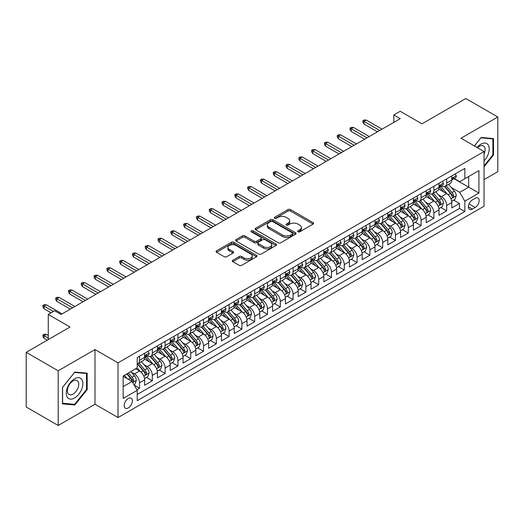<?xml version="1.0" encoding="UTF-8"?>
<svg xmlns="http://www.w3.org/2000/svg" width="524" height="524" viewBox="0 0 524 524"><rect width="100%" height="100%" fill="white"/><g stroke="black" fill="none" stroke-linecap="round" stroke-linejoin="round"><path stroke-width="0.79" d="M297.999 231.798A1.244 0.721 0 0 0 299.754 231.798L313.103 224.095A1.775 1.028 0 0 0 313.627 223.368A1.775 1.028 0 0 0 313.103 222.648L290.493 209.587A1.775 1.028 0 0 0 287.977 209.587L274.635 217.296A1.244 0.721 0 0 0 274.268 217.801A1.244 0.721 0 0 0 274.635 218.312A1.244 0.721 0 0 0 276.39 218.312L278.12 217.316A5.685 3.282 0 0 1 286.156 217.316L288.043 218.403A5.685 3.282 0 0 1 289.707 220.722A5.685 3.282 0 0 1 288.043 223.041L286.314 224.043A1.244 0.721 0 0 0 285.953 224.547A1.244 0.721 0 0 0 286.314 225.058A1.244 0.721 0 0 0 288.076 225.058L289.798 224.056A5.685 3.282 0 0 1 297.842 224.056L299.728 225.15A5.685 3.282 0 0 1 301.392 227.468A5.685 3.282 0 0 1 299.728 229.787L297.999 230.783A1.244 0.721 0 0 0 297.632 231.294A1.244 0.721 0 0 0 297.999 231.798L297.999 230.783M128.262 407.927A5.79 3.347 120 0 0 132.048 402.825A5.79 3.347 120 0 0 131.157 398.181A5.79 3.347 120 0 0 128.262 398.469A5.79 3.347 120 0 0 124.476 403.572A5.79 3.347 120 0 0 125.367 408.216A5.79 3.347 120 0 0 128.262 407.927M232.833 260.212A1.775 1.028 0 0 0 232.315 260.939A1.775 1.028 0 0 0 232.833 261.666L239.18 265.327A1.775 1.028 0 0 0 241.688 265.327L256.511 256.767A1.775 1.028 0 0 0 257.035 256.039A1.775 1.028 0 0 0 256.511 255.319L233.901 242.265A1.775 1.028 0 0 0 231.385 242.265L216.563 250.819A1.775 1.028 0 0 0 216.045 251.546A1.775 1.028 0 0 0 216.563 252.273L224.226 256.695A1.775 1.028 0 0 0 226.741 256.695L233.082 253.033A1.775 1.028 0 0 0 233.606 252.306A1.775 1.028 0 0 0 233.082 251.586L229.283 249.391A4.755 2.744 0 0 1 227.894 247.446A4.755 2.744 0 0 1 230.829 244.911A4.755 2.744 0 0 1 236.003 245.507L250.891 254.101A4.755 2.744 0 0 1 252.28 256.039A4.755 2.744 0 0 1 249.352 258.574A4.755 2.744 0 0 1 244.171 257.985L241.688 256.55A1.775 1.028 0 0 0 239.18 256.55L232.833 260.212L232.833 261.666M484.045 179.614L497.8 171.676L497.8 116.996L465.803 98.525L421.971 123.828L400.218 111.271L393.819 114.966L400.218 118.66L61.072 314.459L54.673 310.765L48.274 314.459L48.274 339.585M58.197 370.802L58.197 425.475L94.988 404.233L94.988 349.554L58.197 370.802L26.2 352.325L70.033 327.022L48.274 314.459M94.988 349.554L118.024 362.857L484.045 151.541L484.045 206.214L118.024 417.536L118.024 362.857M497.8 116.996L461.009 138.238L484.045 151.541M278.244 242.769A1.775 1.028 0 0 0 280.759 242.769L295.582 234.215A1.775 1.028 0 0 0 296.099 233.488A1.775 1.028 0 0 0 295.582 232.761L272.971 219.707A1.775 1.028 0 0 0 270.456 219.707L255.633 228.268A1.775 1.028 0 0 0 255.109 228.988A1.775 1.028 0 0 0 255.633 229.715L278.244 242.769M251.795 232.073A1.244 0.721 0 0 1 253.059 232.243L253.059 230.77L276.043 244.04A1.775 1.028 0 0 1 276.567 244.767A1.775 1.028 0 0 1 276.043 245.487L261.221 254.048A1.775 1.028 0 0 1 258.712 254.048L236.101 240.994L236.101 239.54A1.775 1.028 0 0 0 235.577 240.267A1.775 1.028 0 0 0 236.101 240.994M236.101 239.54L242.442 235.879A1.775 1.028 0 0 1 244.957 235.879L254.127 241.178A1.775 1.028 0 0 0 256.636 241.178L260.847 238.748A1.775 1.028 0 0 0 261.365 238.02A1.775 1.028 0 0 0 260.847 237.293L251.297 231.785A1.244 0.721 0 0 1 250.937 231.274A1.244 0.721 0 0 1 251.703 230.612A1.244 0.721 0 0 1 253.059 230.77M58.197 425.475L26.2 407.004L26.2 352.325M136.869 389.732L139.522 388.199L134.216 385.133M131.19 372.086L134.406 373.94A7.238 4.179 60 0 1 139.522 382.808L144.644 379.848L144.644 385.245L152.32 380.81L146.497 377.45M143.989 364.697L147.205 366.551A7.238 4.179 60 0 1 152.32 375.42L157.442 372.459L157.442 377.856L165.119 373.422L159.296 370.062M156.787 357.309L160.003 359.163A7.238 4.179 60 0 1 165.119 368.031L170.241 365.071L170.241 370.468L177.918 366.034L172.095 362.674M169.586 349.921L172.802 351.774A7.238 4.179 60 0 1 177.918 360.643L183.04 357.682L183.04 363.08L190.716 358.645L184.893 355.285M182.385 342.532L185.594 344.386A7.238 4.179 60 0 1 190.716 353.255L195.838 350.294L195.838 355.691L203.515 351.257L197.692 347.897M195.183 335.144L198.393 336.998A7.238 4.179 60 0 1 203.515 345.86L208.631 342.906L208.631 348.303L216.314 343.868L210.491 340.508M207.982 327.749L211.192 329.609A7.238 4.179 60 0 1 216.314 338.471L221.429 335.517L221.429 340.914L229.112 336.48L223.29 333.12M220.774 320.361L223.99 322.221A7.238 4.179 60 0 1 229.112 331.083L234.228 328.129L234.228 333.526L241.905 329.092L236.082 325.732M233.573 312.972L236.789 314.832A7.238 4.179 60 0 1 241.905 323.694L247.027 320.74L247.027 326.138L254.703 321.703L248.88 318.337M246.372 305.584L249.588 307.444A7.238 4.179 60 0 1 254.703 316.306L259.825 313.352L259.825 318.743L267.502 314.315L261.679 310.948M259.17 298.195L262.386 300.049A7.238 4.179 60 0 1 267.502 308.918L272.624 305.964L272.624 311.354L280.301 306.926L274.478 303.56M271.969 290.807L275.179 292.661A7.238 4.179 60 0 1 280.301 301.529L285.423 298.575L285.423 303.966L293.099 299.538L287.276 296.171M284.768 283.418L287.977 285.272A7.238 4.179 60 0 1 293.099 294.141L298.215 291.187L298.215 296.577L305.898 292.15L300.075 288.783M297.567 276.03L300.776 277.884A7.238 4.179 60 0 1 305.898 286.752L311.014 283.798L311.014 289.189L318.697 284.755L312.874 281.395M310.365 268.642L313.575 270.495A7.238 4.179 60 0 1 318.697 279.364L323.812 276.41L323.812 281.801L331.489 277.366L325.666 274.006M323.157 261.253L326.373 263.107A7.238 4.179 60 0 1 331.489 271.976L336.611 269.022L336.611 274.412L344.288 269.978L338.465 266.618M335.956 253.865L339.172 255.719A7.238 4.179 60 0 1 344.288 264.587L349.41 261.633L349.41 267.024L357.086 262.589L351.263 259.229M348.755 246.477L351.971 248.33A7.238 4.179 60 0 1 357.086 257.199L362.208 254.245L362.208 259.635L369.885 255.201L364.062 251.841M361.553 239.088L364.769 240.942A7.238 4.179 60 0 1 369.885 249.81L375.007 246.856L375.007 252.247L382.684 247.813L376.861 244.453M374.352 231.7L377.562 233.553A7.238 4.179 60 0 1 382.684 242.422L387.806 239.461L387.806 244.859L395.482 240.424L389.659 237.064M387.151 224.311L390.36 226.165A7.238 4.179 60 0 1 395.482 235.034L400.598 232.073L400.598 237.47L408.281 233.036L402.458 229.676M399.95 216.923L403.159 218.777A7.238 4.179 60 0 1 408.281 227.645L413.397 224.685L413.397 230.082L421.08 225.648L415.257 222.287M412.742 209.534L415.958 211.388A7.238 4.179 60 0 1 421.08 220.257L426.195 217.296L426.195 222.693L433.872 218.259L428.049 214.899M425.54 202.146L428.756 204A7.238 4.179 60 0 1 433.872 212.862L438.994 209.908L438.994 215.305L446.671 210.871L446.671 205.474A7.238 4.179 -120 0 0 441.555 196.611L438.339 194.758M440.848 207.511L446.671 210.871M144.644 379.848A7.238 4.179 -120 0 0 139.522 370.985L135.683 368.765M157.442 372.459A7.238 4.179 -120 0 0 152.32 363.597L144.408 359.025M170.241 365.071A7.238 4.179 -120 0 0 165.119 356.209L157.207 351.637M183.04 357.682A7.238 4.179 -120 0 0 177.918 348.82L170.005 344.248M195.838 350.294A7.238 4.179 -120 0 0 190.716 341.432L182.804 336.86M208.631 342.906A7.238 4.179 -120 0 0 203.515 334.043L195.596 329.472M221.429 335.517A7.238 4.179 -120 0 0 216.314 326.649L208.395 322.083M234.228 328.129A7.238 4.179 -120 0 0 229.112 319.26L221.194 314.695M247.027 320.74A7.238 4.179 -120 0 0 241.905 311.872L233.992 307.306M259.825 313.352A7.238 4.179 -120 0 0 254.703 304.483L246.791 299.918M272.624 305.964A7.238 4.179 -120 0 0 267.502 297.095L259.59 292.53M285.423 298.575A7.238 4.179 -120 0 0 280.301 289.707L272.388 285.141M298.215 291.187A7.238 4.179 -120 0 0 293.099 282.318L285.187 277.753M311.014 283.798A7.238 4.179 -120 0 0 305.898 274.93L297.979 270.358M323.812 276.41A7.238 4.179 -120 0 0 318.697 267.541L310.778 262.969M336.611 269.022A7.238 4.179 -120 0 0 331.489 260.153L323.577 255.581M349.41 261.633A7.238 4.179 -120 0 0 344.288 252.764L336.375 248.193M362.208 254.245A7.238 4.179 -120 0 0 357.086 245.376L349.174 240.804M375.007 246.856A7.238 4.179 -120 0 0 369.885 237.988L361.973 233.416M387.806 239.461A7.238 4.179 -120 0 0 382.684 230.599L374.771 226.027M400.598 232.073A7.238 4.179 -120 0 0 395.482 223.211L387.57 218.639M413.397 224.685A7.238 4.179 -120 0 0 408.281 215.823L400.362 211.251M426.195 217.296A7.238 4.179 -120 0 0 421.08 208.434L413.161 203.862M438.994 209.908A7.238 4.179 -120 0 0 433.872 201.046L425.96 196.474M475.209 198.308L472.399 199.932A5.613 3.242 120 0 0 468.731 204.877A5.613 3.242 120 0 0 469.589 209.377A5.613 3.242 120 0 0 472.399 209.096L475.209 207.471A5.613 3.242 120 0 0 478.877 202.526A5.613 3.242 120 0 0 478.019 198.033A5.613 3.242 120 0 0 475.209 198.308M123.147 386.647L132.1 381.479L137.222 390.341L137.222 400.69L464.847 211.532L464.847 201.19L459.725 192.321L451.138 187.363M137.222 390.341L123.147 398.469L123.147 376.009L137.222 367.881L137.222 357.538L464.847 168.381L464.847 178.73L478.923 170.601L478.923 193.061L464.847 201.19M147.139 355.875L147.205 355.914A7.238 4.179 60 0 0 150.82 356.268L155.942 353.314A7.238 4.179 -120 0 0 157.442 349.999L157.442 345.86M159.931 348.486L160.003 348.526A7.238 4.179 60 0 0 163.619 348.879L168.741 345.925A7.238 4.179 -120 0 0 170.241 342.611L170.241 338.471M172.73 341.098L172.802 341.131A7.238 4.179 60 0 0 176.418 341.491L181.54 338.537A7.238 4.179 -120 0 0 183.04 335.222L183.04 331.083M185.529 333.703L185.594 333.742A7.238 4.179 60 0 0 189.216 334.102L194.339 331.148A7.238 4.179 -120 0 0 195.838 327.834L195.838 323.694M198.327 326.314L198.393 326.354A7.238 4.179 60 0 0 202.015 326.714L207.131 323.76A7.238 4.179 -120 0 0 208.631 320.446L208.631 316.306M211.126 318.926L211.192 318.965A7.238 4.179 60 0 0 214.814 319.326L219.929 316.372A7.238 4.179 -120 0 0 221.429 313.057L221.429 308.918M223.925 311.538L223.99 311.577A7.238 4.179 60 0 0 227.613 311.937L232.728 308.983A7.238 4.179 -120 0 0 234.228 305.669L234.228 301.529M236.724 304.149L236.789 304.189A7.238 4.179 60 0 0 240.411 304.549L245.527 301.595A7.238 4.179 -120 0 0 247.027 298.28L247.027 294.141M249.522 296.761L249.588 296.8A7.238 4.179 60 0 0 253.203 297.16L258.325 294.206A7.238 4.179 -120 0 0 259.825 290.892L259.825 286.752M262.314 289.372L262.386 289.412A7.238 4.179 60 0 0 266.002 289.772L271.124 286.818A7.238 4.179 -120 0 0 272.624 283.504L272.624 279.364M275.113 281.984L275.179 282.023A7.238 4.179 60 0 0 278.801 282.384L283.923 279.43A7.238 4.179 -120 0 0 285.423 276.115L285.423 271.976M287.912 274.596L287.977 274.635A7.238 4.179 60 0 0 291.599 274.995L296.722 272.035A7.238 4.179 -120 0 0 298.215 268.727L298.215 264.587M300.711 267.207L300.776 267.247A7.238 4.179 60 0 0 304.398 267.607L309.514 264.646A7.238 4.179 -120 0 0 311.014 261.332L311.014 257.199M313.509 259.819L313.575 259.858A7.238 4.179 60 0 0 317.197 260.218L322.312 257.258A7.238 4.179 -120 0 0 323.812 253.944L323.812 249.81M326.308 252.43L326.373 252.47A7.238 4.179 60 0 0 329.996 252.83L335.111 249.869A7.238 4.179 -120 0 0 336.611 246.555L336.611 242.422M339.107 245.042L339.172 245.081A7.238 4.179 60 0 0 342.788 245.435L347.91 242.481A7.238 4.179 -120 0 0 349.41 239.167L349.41 235.034M351.899 237.654L351.971 237.693A7.238 4.179 60 0 0 355.586 238.047L360.709 235.093A7.238 4.179 -120 0 0 362.208 231.778L362.208 227.639M364.697 230.265L364.769 230.305A7.238 4.179 60 0 0 368.385 230.658L373.507 227.704A7.238 4.179 -120 0 0 375.007 224.39L375.007 220.25M377.496 222.877L377.562 222.916A7.238 4.179 60 0 0 381.184 223.27L386.306 220.316A7.238 4.179 -120 0 0 387.806 217.002L387.806 212.862M390.295 215.488L390.36 215.528A7.238 4.179 60 0 0 393.983 215.881L399.098 212.927A7.238 4.179 -120 0 0 400.598 209.613L400.598 205.474M403.094 208.1L403.159 208.133A7.238 4.179 60 0 0 406.781 208.493L411.897 205.539A7.238 4.179 -120 0 0 413.397 202.225L413.397 198.085M415.892 200.712L415.958 200.744A7.238 4.179 60 0 0 419.58 201.105L424.695 198.151A7.238 4.179 -120 0 0 426.195 194.836L426.195 190.697M428.691 193.317L428.756 193.356A7.238 4.179 60 0 0 432.379 193.716L437.494 190.762A7.238 4.179 -120 0 0 438.994 187.448L438.994 183.308M137.222 394.48L459.469 208.434L459.469 203.482L451.793 207.917L451.793 202.519A7.238 4.179 -120 0 0 446.671 193.657L438.758 189.085M441.49 185.928L441.555 185.968A7.238 4.179 -120 0 0 445.171 186.328A7.238 4.179 -120 0 0 446.671 183.014L446.671 178.874M445.171 186.328L450.293 183.374A7.238 4.179 -120 0 0 451.793 180.059L451.793 175.92M139.522 356.209L139.522 360.342A7.238 4.179 60 0 1 138.028 363.656A7.238 4.179 60 0 1 137.222 363.951M138.028 363.656L143.144 360.702A7.238 4.179 -120 0 0 144.644 357.388L144.644 353.248M152.32 348.82L152.32 352.953A7.238 4.179 60 0 1 150.82 356.268M165.119 341.432L165.119 345.565A7.238 4.179 60 0 1 163.619 348.879M177.918 334.037L177.918 338.176A7.238 4.179 60 0 1 176.418 341.491M190.716 326.649L190.716 330.788A7.238 4.179 60 0 1 189.216 334.102M203.515 319.26L203.515 323.4A7.238 4.179 60 0 1 202.015 326.714M216.314 311.872L216.314 316.011A7.238 4.179 60 0 1 214.814 319.326M229.112 304.483L229.112 308.623A7.238 4.179 60 0 1 227.613 311.937M241.905 297.095L241.905 301.235A7.238 4.179 60 0 1 240.411 304.549M254.703 289.707L254.703 293.846A7.238 4.179 60 0 1 253.203 297.16M267.502 282.318L267.502 286.458A7.238 4.179 60 0 1 266.002 289.772M280.301 274.93L280.301 279.069A7.238 4.179 60 0 1 278.801 282.384M293.099 267.541L293.099 271.681A7.238 4.179 60 0 1 291.599 274.995M305.898 260.153L305.898 264.293A7.238 4.179 60 0 1 304.398 267.607M318.697 252.764L318.697 256.904A7.238 4.179 60 0 1 317.197 260.218M331.489 245.376L331.489 249.516A7.238 4.179 60 0 1 329.996 252.83M344.288 237.988L344.288 242.127A7.238 4.179 60 0 1 342.788 245.435M357.086 230.599L357.086 234.732A7.238 4.179 60 0 1 355.586 238.047M369.885 223.211L369.885 227.344A7.238 4.179 60 0 1 368.385 230.658M382.684 215.823L382.684 219.956A7.238 4.179 60 0 1 381.184 223.27M395.482 208.434L395.482 212.567A7.238 4.179 60 0 1 393.983 215.881M408.281 201.046L408.281 205.179A7.238 4.179 60 0 1 406.781 208.493M421.08 193.651L421.08 197.79A7.238 4.179 60 0 1 419.58 201.105M433.872 186.262L433.872 190.402A7.238 4.179 60 0 1 432.379 193.716M433.872 212.862L433.872 218.259M421.08 220.257L421.08 225.648M408.281 227.645L408.281 233.036M395.482 235.034L395.482 240.424M382.684 242.422L382.684 247.813M369.885 249.81L369.885 255.201M357.086 257.199L357.086 262.589M344.288 264.587L344.288 269.978M331.489 271.976L331.489 277.366M318.697 279.364L318.697 284.755M305.898 286.752L305.898 292.15M293.099 294.141L293.099 299.538M280.301 301.529L280.301 306.926M267.502 308.918L267.502 314.315M254.703 316.306L254.703 321.703M241.905 323.694L241.905 329.092M229.112 331.083L229.112 336.48M216.314 338.471L216.314 343.868M203.515 345.86L203.515 351.257M190.716 353.255L190.716 358.645M177.918 360.643L177.918 366.034M165.119 368.031L165.119 373.422M152.32 375.42L152.32 380.81M139.522 382.808L139.522 388.199M132.1 381.479L123.147 376.304M459.725 192.321L468.685 187.153L468.685 176.509L478.923 170.601M454.026 178.691L478.923 193.061M454.282 178.54L459.725 181.684L464.847 178.73M94.988 404.233L118.024 417.536M393.819 114.966L393.819 122.354M453.646 200.122L459.469 203.482M459.469 208.434L464.847 211.532M484.045 166.822L493.51 155.045L493.51 138.578L481.163 137.471L474.351 145.941M62.48 403.899L74.834 405L87.18 389.633L87.18 373.167L74.834 372.066L62.48 387.433L62.48 403.899M492.874 154.672L493.51 155.045M86.539 389.267L87.18 389.633M73.524 404.246L74.834 405M298.497 231.975L299.728 231.267A5.685 3.282 0 0 0 301.392 228.942L301.392 227.468M289.707 220.722L289.707 222.202A5.685 3.282 0 0 1 288.043 224.521L286.811 225.235M313.103 222.648L313.103 224.095L290.493 211.067A1.775 1.028 0 0 0 287.977 211.067L275.133 218.488M295.582 232.761L295.582 234.215L272.971 221.187A1.775 1.028 0 0 0 270.456 221.187L255.66 229.728M292.438 233.992A1.244 0.721 0 0 0 292.805 233.488A1.244 0.721 0 0 0 292.438 232.977L272.591 221.521A1.244 0.721 0 0 0 270.836 221.521L269.009 222.569A5.685 3.282 0 0 0 267.345 224.894A5.685 3.282 0 0 0 269.009 227.213L282.58 235.047A5.685 3.282 0 0 0 290.617 235.047L292.438 233.992L292.438 235.472A1.244 0.721 0 0 0 292.805 234.968L292.805 233.488M267.345 224.894L267.345 226.368A5.685 3.282 0 0 0 269.009 228.693L269.009 227.213M292.438 235.472L290.617 236.527A5.685 3.282 0 0 1 282.58 236.527L269.009 228.693M236.121 241.007L242.442 237.359L242.442 235.879M261.365 238.02L261.365 239.501A1.775 1.028 0 0 1 260.847 240.221L256.636 242.651A1.775 1.028 0 0 1 254.127 242.651L244.957 237.359A1.775 1.028 0 0 0 242.442 237.359M253.059 232.243L276.024 245.507M263.644 246.666A4.755 2.744 0 0 0 268.819 247.263A4.755 2.744 0 0 0 271.753 244.728A4.755 2.744 0 0 0 270.364 242.789L265.118 239.763A1.775 1.028 0 0 0 262.603 239.763L258.398 242.193A1.775 1.028 0 0 0 257.873 242.913A1.775 1.028 0 0 0 258.398 243.64L263.644 246.666L263.644 248.147A4.755 2.744 0 0 0 268.819 248.743A4.755 2.744 0 0 0 271.753 246.208L271.753 244.728M257.873 242.913L257.873 244.394A1.775 1.028 0 0 0 258.398 245.121L258.398 243.64M263.644 248.147L258.398 245.121M252.28 256.039L252.28 257.52A4.755 2.744 0 0 1 249.352 260.055A4.755 2.744 0 0 1 244.171 259.459L241.688 258.031A1.775 1.028 0 0 0 239.18 258.031L232.859 261.679M227.894 247.446L227.894 248.926A4.755 2.744 0 0 0 229.283 250.865L229.283 249.391M233.062 253.046L229.283 250.865M256.491 256.78L233.901 243.739A1.775 1.028 0 0 0 231.385 243.739L216.589 252.286L216.563 250.819M451.681 201.255L454.989 199.343L456.273 195.649A4.795 2.771 -120 0 0 454.4 191.149L448.557 184.376M447.385 194.122L440.704 186.387M443.579 191.869L439.702 187.376A11.495 6.635 -120 0 0 439.348 186.976M444.522 186.59L450.437 193.435A4.795 2.771 60 0 1 452.147 196.742L452.494 197.306L453.142 197.221L453.679 195.852A4.795 2.771 -120 0 0 451.97 192.55L446.127 185.778M444.869 186.478L451.223 193.834A2.443 1.408 60 0 1 451.839 194.79L453.679 195.852M455.186 173.961L456.273 175.848A4.795 2.771 60 0 1 455.277 177.97L452.847 179.372A4.795 2.771 -120 0 0 453.679 178.265L453.581 177.839M451.95 179.594L451.97 179.594A4.795 2.771 -120 0 0 452.847 179.372M453.064 177.911L453.679 178.265C453.378 177.544 452.867 177.839 452.147 179.156A4.795 2.771 60 0 1 451.793 179.837M379.743 130.483L363.997 121.391L363.997 124.05L362.844 122.203L362.844 120.73L363.997 121.391L366.302 120.062L382.042 129.153M363.997 124.05L377.437 131.812M362.844 120.73L364.128 119.989L366.302 120.062M484.045 160.881A11.764 6.792 120 0 0 489.069 147.231A11.764 6.792 120 0 0 480.908 144.185A11.764 6.792 120 0 0 477.056 147.506M484.045 154.03A8.057 4.651 120 0 0 483.416 145.941A8.057 4.651 120 0 0 479.394 146.34A8.057 4.651 120 0 0 477.528 147.775M474.377 145.96L480.908 137.838L492.874 138.906L492.874 154.862L484.045 165.846M492.082 138.447L492.874 138.906M81.777 389.031A11.764 6.792 120 0 0 78.738 377.666A11.764 6.792 120 0 0 67.373 387.74A11.764 6.792 120 0 0 70.419 399.105A11.764 6.792 120 0 0 81.777 389.031M77.991 387.95A8.057 4.651 120 0 0 77.087 380.535A8.057 4.651 120 0 0 68.127 387.072A8.057 4.651 120 0 0 69.037 394.487A8.057 4.651 120 0 0 77.991 387.95M62.611 403.27L62.611 387.315L74.578 372.433L86.539 373.501L86.539 389.456L74.578 404.338L62.48 403.198M85.746 373.042L86.539 373.501M438.889 208.644L442.191 206.731L443.474 203.037A4.795 2.771 -120 0 0 441.608 198.537L435.758 191.764M434.586 201.511L427.905 193.775M430.78 199.258L426.903 194.764A11.495 6.635 -120 0 0 426.549 194.365M431.724 193.978L437.638 200.823A4.795 2.771 60 0 1 439.348 204.131L439.695 204.694L440.343 204.609L440.881 203.24A4.795 2.771 -120 0 0 439.171 199.939L433.328 193.166M432.071 193.867L438.424 201.223A2.443 1.408 60 0 1 439.04 202.179L440.881 203.24M426.091 216.032L429.398 214.119L430.676 210.425A4.795 2.771 -120 0 0 428.809 205.925L422.96 199.153M421.787 208.899L415.106 201.164M417.988 206.646L414.104 202.153A11.495 6.635 -120 0 0 413.75 201.753M418.925 201.367L424.84 208.211A4.795 2.771 60 0 1 426.549 211.519L426.896 212.089L427.545 211.997L428.088 210.628A4.795 2.771 -120 0 0 426.379 207.327L420.53 200.554M419.272 201.255L425.626 208.611A2.443 1.408 60 0 1 426.241 209.567L428.088 210.628M413.292 223.421L416.6 221.508L417.877 217.814A4.795 2.771 -120 0 0 416.01 213.314L410.161 206.541M408.989 216.288L402.308 208.552M405.19 214.034L401.305 209.548A11.495 6.635 -120 0 0 400.952 209.142M406.126 208.755L412.041 215.6A4.795 2.771 60 0 1 413.75 218.908L414.104 219.477L414.746 219.386L415.29 218.017A4.795 2.771 -120 0 0 413.58 214.716L407.731 207.943M406.473 208.644L412.833 215.999A2.443 1.408 60 0 1 413.449 216.956L415.29 218.017M400.493 230.809L403.801 228.896L405.078 225.202A4.795 2.771 -120 0 0 403.211 220.702L397.362 213.93M396.19 223.676L389.509 215.94M392.391 221.423L388.513 216.936A11.495 6.635 -120 0 0 388.153 216.53M393.328 216.143L399.242 222.988A4.795 2.771 60 0 1 400.952 226.296L401.305 226.866L401.954 226.774L402.491 225.405A4.795 2.771 -120 0 0 400.781 222.104L394.932 215.331M393.675 216.032L400.035 223.388A2.443 1.408 60 0 1 400.65 224.344L402.491 225.405M442.387 181.35L443.474 183.236A4.795 2.771 60 0 1 442.479 185.358L440.049 186.76A4.795 2.771 -120 0 0 440.881 185.66L440.782 185.234M439.151 186.983L439.171 186.983A4.795 2.771 -120 0 0 440.049 186.76M440.265 185.299L440.881 185.66C440.579 184.933 440.068 185.227 439.348 186.544A4.795 2.771 60 0 1 438.994 187.225M366.944 137.871L351.198 128.78L351.198 131.439L350.052 129.592L350.052 128.118L351.198 128.78L353.504 127.45L369.243 136.541M351.198 131.439L364.639 139.201M350.052 128.118L351.329 127.378L353.504 127.45M429.588 188.738L430.676 190.625A4.795 2.771 60 0 1 429.68 192.747L427.25 194.149A4.795 2.771 -120 0 0 428.088 193.048L427.984 192.622M426.359 194.378L426.379 194.378A4.795 2.771 -120 0 0 427.25 194.149M427.466 192.688L428.088 193.048C427.787 192.321 427.27 192.616 426.549 193.932A4.795 2.771 60 0 1 426.195 194.614M354.145 145.259L338.406 136.168L338.406 138.827L337.253 136.98L337.253 135.506L338.406 136.168L340.705 134.838L356.451 143.93M338.406 138.827L351.84 146.589M337.253 135.506L338.53 134.766L340.705 134.838M416.79 196.127L417.877 198.013A4.795 2.771 60 0 1 416.881 200.135L414.451 201.537A4.795 2.771 -120 0 0 415.29 200.437L415.185 200.011M413.56 201.766L413.58 201.766A4.795 2.771 -120 0 0 414.451 201.537M414.667 200.076L415.29 200.437C414.988 199.709 414.471 200.004 413.75 201.321A4.795 2.771 60 0 1 413.397 202.002M341.347 152.648L325.607 143.556L325.607 146.216L324.454 144.369L324.454 142.895L325.607 143.556L327.906 142.227L343.652 151.318M325.607 146.216L339.041 153.977M324.454 142.895L325.732 142.155L327.906 142.227M403.991 203.515L405.078 205.401A4.795 2.771 60 0 1 404.089 207.524L401.653 208.925A4.795 2.771 -120 0 0 402.491 207.825L402.386 207.399M400.762 209.155L400.781 209.155A4.795 2.771 -120 0 0 401.653 208.925M401.869 207.465L402.491 207.825C402.19 207.098 401.679 207.393 400.952 208.709A4.795 2.771 60 0 1 400.598 209.39M328.548 160.036L312.808 150.945L312.808 153.604L311.656 151.757L311.656 150.283L312.808 150.945L315.114 149.615L330.854 158.707M312.808 153.604L326.242 161.366M311.656 150.283L312.933 149.543L315.114 149.615M387.695 238.197L391.002 236.285L392.279 232.591A4.795 2.771 -120 0 0 390.413 228.091L384.564 221.318M383.398 231.064L376.71 223.329M379.592 228.811L375.715 224.324A11.495 6.635 -120 0 0 375.354 223.925M380.529 223.532L386.443 230.377A4.795 2.771 60 0 1 388.16 233.684L388.507 234.254L389.155 234.163L389.692 232.8A4.795 2.771 -120 0 0 387.983 229.492L382.134 222.726M380.882 223.421L387.236 230.776A2.443 1.408 60 0 1 387.852 231.732L389.692 232.8M391.192 210.903L392.279 212.79A4.795 2.771 60 0 1 391.29 214.912L388.854 216.314A4.795 2.771 -120 0 0 389.692 215.213L389.594 214.788M387.963 216.543L387.983 216.543A4.795 2.771 -120 0 0 388.854 216.314M389.07 214.853L389.692 215.213C389.391 214.486 388.88 214.788 388.16 216.098A4.795 2.771 60 0 1 387.806 216.779M315.749 167.425L300.01 158.333L300.01 160.992L298.857 159.145L298.857 157.672L300.01 158.333L302.315 157.004L318.055 166.095M300.01 160.992L313.45 168.754M298.857 157.672L300.141 156.931L302.315 157.004M374.896 245.586L378.204 243.673L379.481 239.979A4.795 2.771 -120 0 0 377.614 235.479L371.771 228.706M370.599 238.453L363.911 230.717M366.793 236.2L362.916 231.713A11.495 6.635 -120 0 0 362.556 231.313M367.737 230.92L373.651 237.772A4.795 2.771 60 0 1 375.361 241.073L375.708 241.643L376.356 241.551L376.894 240.189A4.795 2.771 -120 0 0 375.184 236.881L369.335 230.115M368.084 230.809L374.437 238.165A2.443 1.408 60 0 1 375.053 239.121L376.894 240.189M378.394 218.298L379.481 220.178A4.795 2.771 60 0 1 378.492 222.3L376.062 223.702A4.795 2.771 -120 0 0 376.894 222.602L376.795 222.176M375.164 223.931L375.184 223.931A4.795 2.771 -120 0 0 376.062 223.702M376.278 222.242L376.894 222.602C376.592 221.875 376.081 222.176 375.361 223.486A4.795 2.771 60 0 1 375.007 224.167M302.951 174.813L287.211 165.722L287.211 168.387L286.058 166.54L286.058 165.06L287.211 165.722L289.517 164.392L305.256 173.483M287.211 168.387L300.652 176.143M286.058 165.06L287.342 164.32L289.517 164.392M362.097 252.974L365.405 251.068L366.689 247.367A4.795 2.771 -120 0 0 364.815 242.867L358.973 236.095M357.8 245.841L351.119 238.106M353.995 243.588L350.117 239.101A11.495 6.635 -120 0 0 349.763 238.702M354.938 238.309L360.853 245.16A4.795 2.771 60 0 1 362.562 248.461L362.909 249.031L363.558 248.939L364.095 247.577A4.795 2.771 -120 0 0 362.385 244.269L356.536 237.503M355.285 238.197L361.639 245.553A2.443 1.408 60 0 1 362.254 246.509L364.095 247.577M365.601 225.687L366.689 227.567A4.795 2.771 60 0 1 365.693 229.689L363.263 231.097A4.795 2.771 -120 0 0 364.095 229.99L363.997 229.564M362.366 231.32L362.385 231.32A4.795 2.771 -120 0 0 363.263 231.097M363.479 229.63L364.095 229.99C363.794 229.27 363.283 229.564 362.562 230.874A4.795 2.771 60 0 1 362.208 231.556M290.152 182.201L274.412 173.11L274.412 175.776L273.259 173.929L273.259 172.448L274.412 173.11L276.718 171.78L292.458 180.872M274.412 175.776L287.853 183.531M273.259 172.448L274.543 171.708L276.718 171.78M349.298 260.363L352.606 258.456L353.89 254.756A4.795 2.771 -120 0 0 352.023 250.256L346.174 243.483M345.002 253.23L338.321 245.494M341.196 250.976L337.318 246.49A11.495 6.635 -120 0 0 336.965 246.09M342.139 245.697L348.054 252.548A4.795 2.771 60 0 1 349.763 255.85L350.111 256.419L350.759 256.328L351.296 254.965A4.795 2.771 -120 0 0 349.587 251.658L343.744 244.891M342.486 245.586L348.84 252.941A2.443 1.408 60 0 1 349.456 253.898L351.296 254.965M352.803 233.075L353.89 234.955A4.795 2.771 60 0 1 352.894 237.077L350.464 238.486A4.795 2.771 -120 0 0 351.296 237.379L351.198 236.953M349.567 238.708L349.587 238.708A4.795 2.771 -120 0 0 350.464 238.486M350.68 237.018L351.296 237.379C350.995 236.658 350.484 236.953 349.763 238.263A4.795 2.771 60 0 1 349.41 238.944M277.36 189.59L261.614 180.505L261.614 183.164L260.467 181.317L260.467 179.837L261.614 180.505L263.919 179.169L279.659 188.26M261.614 183.164L275.054 190.919M260.467 179.837L261.745 179.097L263.919 179.169M336.506 267.751L339.814 265.845L341.091 262.151A4.795 2.771 -120 0 0 339.224 257.644L333.375 250.872M332.203 260.618L325.522 252.882M328.397 258.365L324.52 253.878A11.495 6.635 -120 0 0 324.166 253.478M329.341 253.085L335.255 259.937A4.795 2.771 60 0 1 336.965 263.238L337.312 263.808L337.96 263.716L338.504 262.354A4.795 2.771 -120 0 0 336.788 259.046L330.945 252.28M329.688 252.974L336.041 260.336A2.443 1.408 60 0 1 336.657 261.286L338.504 262.354M340.004 240.464L341.091 242.343A4.795 2.771 60 0 1 340.096 244.466L337.666 245.874A4.795 2.771 -120 0 0 338.504 244.767L338.399 244.341M336.768 246.097L336.788 246.097A4.795 2.771 -120 0 0 337.666 245.874M337.882 244.407L338.504 244.767C338.196 244.046 337.685 244.341 336.965 245.651A4.795 2.771 60 0 1 336.611 246.339M264.561 196.978L248.821 187.893L248.821 190.553L247.669 188.706L247.669 187.225L248.821 187.893L251.12 186.564L266.86 195.649M248.821 190.553L262.255 198.308M247.669 187.225L248.946 186.485L251.12 186.564M323.708 275.139L327.015 273.233L328.293 269.539A4.795 2.771 -120 0 0 326.426 265.033L320.577 258.26M319.404 268.006L312.723 260.271M315.605 265.76L311.721 261.266A11.495 6.635 -120 0 0 311.367 260.867M316.542 260.474L322.457 267.325A4.795 2.771 60 0 1 324.166 270.626L324.513 271.196L325.162 271.104L325.705 269.742A4.795 2.771 -120 0 0 323.996 266.434L318.147 259.668M316.889 260.363L323.243 267.725A2.443 1.408 60 0 1 323.858 268.674L325.705 269.742M327.205 247.852L328.293 249.732A4.795 2.771 60 0 1 327.297 251.854L324.867 253.262A4.795 2.771 -120 0 0 325.705 252.155L325.601 251.73M323.976 253.485L323.996 253.485A4.795 2.771 -120 0 0 324.867 253.262M325.083 251.795L325.705 252.155C325.404 251.435 324.887 251.73 324.166 253.04A4.795 2.771 60 0 1 323.812 253.727M251.762 204.367L236.023 195.282L236.023 197.941L234.87 196.094L234.87 194.614L236.023 195.282L238.322 193.952L254.068 203.037M236.023 197.941L249.457 205.696M234.87 194.614L236.147 193.873L238.322 193.952M310.909 282.528L314.217 280.622L315.494 276.927A4.795 2.771 -120 0 0 313.627 272.421L307.778 265.655M306.606 275.401L299.925 267.659M302.807 273.148L298.929 268.655A11.495 6.635 -120 0 0 298.569 268.255M303.743 267.862L309.658 274.714A4.795 2.771 60 0 1 311.367 278.015L311.721 278.585L312.37 278.493L312.907 277.131A4.795 2.771 -120 0 0 311.197 273.823L305.348 267.057M304.09 267.751L310.45 275.113A2.443 1.408 60 0 1 311.066 276.069L312.907 277.131M314.407 255.24L315.494 257.12A4.795 2.771 60 0 1 314.505 259.242L312.068 260.651A4.795 2.771 -120 0 0 312.907 259.544L312.802 259.118M311.177 260.873L311.197 260.873A4.795 2.771 -120 0 0 312.068 260.651M312.284 259.183L312.907 259.544C312.605 258.823 312.094 259.118 311.367 260.428A4.795 2.771 60 0 1 311.014 261.116M238.964 211.755L223.224 202.67L223.224 205.329L222.071 203.482L222.071 202.002L223.224 202.67L225.523 201.34L241.269 210.425M223.224 205.329L236.658 213.085M222.071 202.002L223.348 201.262L225.523 201.34M298.11 289.916L301.418 288.01L302.695 284.316A4.795 2.771 -120 0 0 300.828 279.809L294.979 273.043M293.807 282.79L287.126 275.048M290.008 280.537L286.13 276.043A11.495 6.635 -120 0 0 285.77 275.644M290.944 275.251L296.859 282.102A4.795 2.771 60 0 1 298.569 285.403L298.922 285.973L299.571 285.881L300.108 284.519A4.795 2.771 -120 0 0 298.398 281.211L292.549 274.445M291.298 275.139L297.652 282.502A2.443 1.408 60 0 1 298.267 283.458L300.108 284.519M301.608 262.629L302.695 264.509A4.795 2.771 60 0 1 301.706 266.631L299.269 268.039A4.795 2.771 -120 0 0 300.108 266.932L300.003 266.506M298.379 268.262L298.398 268.262A4.795 2.771 -120 0 0 299.269 268.039M299.486 266.578L300.108 266.932C299.807 266.212 299.296 266.506 298.569 267.816A4.795 2.771 60 0 1 298.215 268.504M226.165 219.143L210.425 210.059L210.425 212.718L209.273 210.871L209.273 209.39L210.425 210.059L212.731 208.729L228.471 217.814M210.425 212.718L223.859 220.473M209.273 209.39L210.55 208.65L212.731 208.729M288.809 270.017L289.896 271.904A4.795 2.771 60 0 1 288.907 274.019L286.477 275.428A4.795 2.771 -120 0 0 287.309 274.321L287.211 273.895M285.58 275.65L285.6 275.65A4.795 2.771 -120 0 0 286.477 275.428M286.687 273.967L287.309 274.321C287.008 273.6 286.497 273.895 285.776 275.211A4.795 2.771 60 0 1 285.423 275.893M213.366 226.532L197.627 217.447L197.627 220.106L196.474 218.259L196.474 216.779L197.627 217.447L199.932 216.117L215.672 225.202M197.627 220.106L211.067 227.861M196.474 216.779L197.758 216.039L199.932 216.117M276.01 277.406L277.098 279.292A4.795 2.771 60 0 1 276.109 281.414L273.679 282.816A4.795 2.771 -120 0 0 274.511 281.709L274.412 281.283M272.781 283.039L272.801 283.039A4.795 2.771 -120 0 0 273.679 282.816M273.895 281.355L274.511 281.709C274.209 280.988 273.698 281.283 272.978 282.6A4.795 2.771 60 0 1 272.624 283.281M200.568 233.92L184.828 224.835L184.828 227.495L183.675 225.648L183.675 224.167L184.828 224.835L187.133 223.506L202.873 232.591M184.828 227.495L198.268 235.25M183.675 224.167L184.959 223.434L187.133 223.506M285.311 297.305L288.619 295.398L289.896 291.704A4.795 2.771 -120 0 0 288.03 287.198L282.181 280.432M281.015 290.178L274.327 282.436M277.209 287.925L273.332 283.432A11.495 6.635 -120 0 0 272.971 283.032M278.152 282.639L284.067 289.49A4.795 2.771 60 0 1 285.776 292.792L286.124 293.361L286.772 293.27L287.309 291.907A4.795 2.771 -120 0 0 285.6 288.606L279.751 281.833M278.499 282.528L284.853 289.89A2.443 1.408 60 0 1 285.469 290.846L287.309 291.907M272.513 304.693L275.821 302.787L277.098 299.093A4.795 2.771 -120 0 0 275.231 294.586L269.388 287.82M268.216 297.567L261.528 289.824M264.41 295.313L260.533 290.82A11.495 6.635 -120 0 0 260.179 290.42M265.354 290.034L271.268 296.879A4.795 2.771 60 0 1 272.978 300.18L273.325 300.75L273.973 300.658L274.511 299.296A4.795 2.771 -120 0 0 272.801 295.995L266.952 289.222M265.701 289.916L272.054 297.278A2.443 1.408 60 0 1 272.67 298.235L274.511 299.296M259.714 312.081L263.022 310.175L264.306 306.481A4.795 2.771 -120 0 0 262.432 301.975L256.59 295.209M255.417 304.955L248.736 297.213M251.612 302.702L247.734 298.208A11.495 6.635 -120 0 0 247.38 297.809M252.555 297.422L258.47 304.267A4.795 2.771 60 0 1 260.179 307.568L260.526 308.138L261.175 308.047L261.712 306.684A4.795 2.771 -120 0 0 260.002 303.383L254.16 296.61M252.902 297.311L259.256 304.667A2.443 1.408 60 0 1 259.871 305.623L261.712 306.684M263.218 284.794L264.306 286.68A4.795 2.771 60 0 1 263.31 288.803L260.88 290.204A4.795 2.771 -120 0 0 261.712 289.097L261.614 288.672M259.983 290.427L260.002 290.427A4.795 2.771 -120 0 0 260.88 290.204M261.096 288.744L261.712 289.097C261.411 288.377 260.9 288.672 260.179 289.988A4.795 2.771 60 0 1 259.825 290.669M187.775 241.309L172.029 232.224L172.029 234.883L170.876 233.036L170.876 231.556L172.029 232.224L174.335 230.894L190.074 239.979M172.029 234.883L185.47 242.638M170.876 231.556L172.16 230.822L174.335 230.894M246.922 319.476L250.223 317.564L251.507 313.869A4.795 2.771 -120 0 0 249.64 309.363L243.791 302.597M242.619 312.343L235.938 304.608M238.813 310.09L234.935 305.597A11.495 6.635 -120 0 0 234.582 305.197M239.756 304.811L245.671 311.656A4.795 2.771 60 0 1 247.38 314.963L247.728 315.527L248.376 315.435L248.913 314.072A4.795 2.771 -120 0 0 247.204 310.771L241.361 303.999M240.103 304.699L246.457 312.055A2.443 1.408 60 0 1 247.073 313.011L248.913 314.072M250.42 292.182L251.507 294.069A4.795 2.771 60 0 1 250.511 296.191L248.081 297.593A4.795 2.771 -120 0 0 248.913 296.486L248.815 296.06M247.184 297.815L247.204 297.815A4.795 2.771 -120 0 0 248.081 297.593M248.297 296.132L248.913 296.486C248.612 295.765 248.101 296.06 247.38 297.377A4.795 2.771 60 0 1 247.027 298.058M174.977 248.697L159.231 239.612L159.231 242.271L158.084 240.424L158.084 238.944L159.231 239.612L161.536 238.282L177.276 247.367M159.231 242.271L172.671 250.033M158.084 238.944L159.362 238.21L161.536 238.282M234.123 326.865L237.431 324.952L238.708 321.258A4.795 2.771 -120 0 0 236.841 316.751L230.992 309.985M229.82 319.732L223.139 311.996M226.021 317.478L222.137 312.985A11.495 6.635 -120 0 0 221.783 312.586M226.958 312.199L232.872 319.044A4.795 2.771 60 0 1 234.582 322.352L234.929 322.915L235.577 322.823L236.121 321.461A4.795 2.771 -120 0 0 234.405 318.16L228.562 311.387M227.305 312.088L233.658 319.444A2.443 1.408 60 0 1 234.274 320.4L236.121 321.461M237.621 299.571L238.708 301.457A4.795 2.771 60 0 1 237.713 303.579L235.283 304.981A4.795 2.771 -120 0 0 236.121 303.874L236.016 303.448M234.392 305.204L234.405 305.204A4.795 2.771 -120 0 0 235.283 304.981M235.499 303.52L236.121 303.874C235.82 303.154 235.302 303.448 234.582 304.765A4.795 2.771 60 0 1 234.228 305.446M162.178 256.092L146.438 247.001L146.438 249.66L145.286 247.813L145.286 246.332L146.438 247.001L148.737 245.671L164.484 254.756M146.438 249.66L159.872 257.422M145.286 246.332L146.563 245.599L148.737 245.671M221.325 334.253L224.632 332.34L225.91 328.646A4.795 2.771 -120 0 0 224.043 324.14L218.194 317.374M217.021 327.12L210.34 319.385M213.222 324.867L209.338 320.374A11.495 6.635 -120 0 0 208.984 319.974M214.159 319.588L220.073 326.432A4.795 2.771 60 0 1 221.783 329.74L222.137 330.303L222.779 330.212L223.322 328.849A4.795 2.771 -120 0 0 221.613 325.548L215.764 318.775M214.506 319.476L220.866 326.832A2.443 1.408 60 0 1 221.482 327.788L223.322 328.849M224.822 306.959L225.91 308.846A4.795 2.771 60 0 1 224.914 310.968L222.484 312.37A4.795 2.771 -120 0 0 223.322 311.263L223.217 310.837M221.593 312.592L221.613 312.592A4.795 2.771 -120 0 0 222.484 312.37M222.7 310.909L223.322 311.263C223.021 310.542 222.504 310.837 221.783 312.153A4.795 2.771 60 0 1 221.429 312.835M149.379 263.48L133.64 254.389L133.64 257.048L132.487 255.201L132.487 253.727L133.64 254.389L135.939 253.059L151.685 262.151M133.64 257.048L147.074 264.81M132.487 253.727L133.764 252.987L135.939 253.059M208.526 341.641L211.834 339.729L213.111 336.035A4.795 2.771 -120 0 0 211.244 331.535L205.395 324.762M204.222 334.509L197.541 326.773M200.423 332.255L196.546 327.762A11.495 6.635 -120 0 0 196.186 327.362M201.36 326.976L207.275 333.821A4.795 2.771 60 0 1 208.984 337.129L209.338 337.692L209.986 337.607L210.524 336.238A4.795 2.771 -120 0 0 208.814 332.937L202.965 326.164M201.707 326.865L208.067 334.22A2.443 1.408 60 0 1 208.683 335.177L210.524 336.238M212.024 314.348L213.111 316.234A4.795 2.771 60 0 1 212.122 318.356L209.685 319.758A4.795 2.771 -120 0 0 210.524 318.651L210.419 318.232M208.794 319.981L208.814 319.981A4.795 2.771 -120 0 0 209.685 319.758M209.901 318.297L210.524 318.651C210.222 317.93 209.711 318.225 208.984 319.542A4.795 2.771 60 0 1 208.631 320.223M136.581 270.869L120.841 261.777L120.841 264.437L119.688 262.589L119.688 261.116L120.841 261.777L123.147 260.448L138.886 269.539M120.841 264.437L134.275 272.198M119.688 261.116L120.965 260.376L123.147 260.448M195.727 349.03L199.035 347.117L200.312 343.423A4.795 2.771 -120 0 0 198.445 338.923L192.596 332.151M191.43 341.897L184.743 334.161M187.625 339.644L183.747 335.15A11.495 6.635 -120 0 0 183.387 334.751M188.561 334.364L194.476 341.209A4.795 2.771 60 0 1 196.192 344.517L196.539 345.087L197.188 344.995L197.725 343.626A4.795 2.771 -120 0 0 196.015 340.325L190.166 333.552M188.915 334.253L195.269 341.609A2.443 1.408 60 0 1 195.884 342.565L197.725 343.626M199.225 321.736L200.312 323.622A4.795 2.771 60 0 1 199.323 325.745L196.886 327.146A4.795 2.771 -120 0 0 197.725 326.046L197.627 325.62M195.996 327.376L196.015 327.376A4.795 2.771 -120 0 0 196.886 327.146M197.103 325.686L197.725 326.046C197.424 325.319 196.913 325.614 196.192 326.93A4.795 2.771 60 0 1 195.838 327.611M123.782 278.257L108.042 269.166L108.042 271.825L106.889 269.978L106.889 268.504L108.042 269.166L110.348 267.836L126.088 276.927M108.042 271.825L121.483 279.587M106.889 268.504L108.173 267.764L110.348 267.836M182.928 356.418L186.236 354.506L187.513 350.811A4.795 2.771 -120 0 0 185.647 346.312L179.804 339.539M178.632 349.285L171.944 341.55M174.826 347.032L170.948 342.545A11.495 6.635 -120 0 0 170.588 342.139M175.769 341.753L181.684 348.598A4.795 2.771 60 0 1 183.393 351.905L183.741 352.475L184.389 352.383L184.926 351.014A4.795 2.771 -120 0 0 183.217 347.713L177.367 340.941M176.116 341.641L182.47 348.997A2.443 1.408 60 0 1 183.086 349.953L184.926 351.014M186.426 329.124L187.513 331.011A4.795 2.771 60 0 1 186.524 333.133L184.094 334.535A4.795 2.771 -120 0 0 184.926 333.434L184.828 333.009M183.197 334.764L183.217 334.764A4.795 2.771 -120 0 0 184.094 334.535M184.31 333.074L184.926 333.434C184.625 332.707 184.114 333.002 183.393 334.319A4.795 2.771 60 0 1 183.04 335M110.983 285.646L95.244 276.554L95.244 279.213L94.091 277.366L94.091 275.893L95.244 276.554L97.549 275.224L113.289 284.316M95.244 279.213L108.684 286.975M94.091 275.893L95.375 275.152L97.549 275.224M170.13 363.807L173.437 361.894L174.721 358.2A4.795 2.771 -120 0 0 172.848 353.7L167.005 346.927M165.833 356.674L159.152 348.938M162.027 354.421L158.15 349.934A11.495 6.635 -120 0 0 157.796 349.528M162.971 349.141L168.885 355.986A4.795 2.771 60 0 1 170.595 359.294L170.942 359.864L171.59 359.772L172.127 358.403A4.795 2.771 -120 0 0 170.418 355.102L164.569 348.329M163.318 349.03L169.671 356.386A2.443 1.408 60 0 1 170.287 357.342L172.127 358.403M173.634 336.513L174.721 338.399A4.795 2.771 60 0 1 173.726 340.521L171.296 341.923A4.795 2.771 -120 0 0 172.127 340.823L172.029 340.397M170.398 342.152L170.418 342.152A4.795 2.771 -120 0 0 171.296 341.923M171.512 340.462L172.127 340.823C171.826 340.096 171.315 340.39 170.595 341.707A4.795 2.771 60 0 1 170.241 342.388M98.185 293.034L82.445 283.942L82.445 286.602L81.292 284.755L81.292 283.281L82.445 283.942L84.75 282.613L100.49 291.704M82.445 286.602L95.885 294.364M81.292 283.281L82.576 282.541L84.75 282.613M157.331 371.195L160.639 369.282L161.923 365.588A4.795 2.771 -120 0 0 160.056 361.088L154.207 354.316M153.034 364.062L146.353 356.327M149.229 361.809L145.351 357.322A11.495 6.635 -120 0 0 144.997 356.923M150.172 356.53L156.087 363.374A4.795 2.771 60 0 1 157.796 366.682L158.143 367.252L158.792 367.16L159.329 365.798A4.795 2.771 -120 0 0 157.619 362.49L151.777 355.724M150.519 356.418L156.873 363.774A2.443 1.408 60 0 1 157.488 364.73L159.329 365.798M144.539 378.583L147.847 376.671L149.124 372.977A4.795 2.771 -120 0 0 147.257 368.477L141.408 361.704M140.236 371.451L137.177 367.907M136.43 369.197L135.932 368.621M137.373 363.918L143.288 370.769A4.795 2.771 60 0 1 144.997 374.071L145.345 374.64L145.993 374.549L146.537 373.186A4.795 2.771 -120 0 0 144.821 369.879L138.978 363.112M137.72 363.807L144.074 371.162A2.443 1.408 60 0 1 144.69 372.119L146.537 373.186M133.961 384.688L135.048 384.059L136.325 380.365A4.795 2.771 -120 0 0 134.458 375.865L130.777 371.601M127.339 378.728L124.378 375.295M123.638 376.586L123.147 376.016M126.808 373.894L130.489 378.158A4.795 2.771 60 0 1 132.199 381.459L132.546 382.029L133.194 381.937L133.738 380.575A4.795 2.771 -120 0 0 132.028 377.267L128.347 373.003M127.103 373.723L131.275 378.551A2.443 1.408 60 0 1 131.891 379.507L133.738 380.575M44.055 338.327L42.903 336.48L42.903 335L44.18 334.26L46.354 334.338L44.055 335.668L44.055 338.327L47.252 340.174M42.903 335L48.274 338.104M46.354 334.338L48.274 335.445M160.835 343.901L161.923 345.788A4.795 2.771 60 0 1 160.927 347.91L158.497 349.311A4.795 2.771 -120 0 0 159.329 348.211L159.231 347.785M157.6 349.541L157.619 349.541A4.795 2.771 -120 0 0 158.497 349.311M158.713 347.851L159.329 348.211C159.027 347.484 158.517 347.785 157.796 349.095A4.795 2.771 60 0 1 157.442 349.777M85.392 300.422L69.646 291.331L69.646 293.99L68.5 292.143L68.5 290.669L69.646 291.331L71.952 290.001L87.691 299.093M69.646 293.99L83.087 301.752M68.5 290.669L69.777 289.929L71.952 290.001M148.037 351.29L149.124 353.176A4.795 2.771 60 0 1 148.128 355.298L145.698 356.7A4.795 2.771 -120 0 0 146.537 355.599L146.432 355.174M144.801 356.929L144.821 356.929A4.795 2.771 -120 0 0 145.698 356.7M145.914 355.239L146.537 355.599C146.229 354.872 145.718 355.174 144.997 356.484A4.795 2.771 60 0 1 144.644 357.165M72.594 307.811L56.854 298.719L56.854 301.385L55.701 299.531L55.701 298.058L56.854 298.719L59.153 297.39L74.893 306.481M56.854 301.385L70.288 309.14M55.701 298.058L56.978 297.318L59.153 297.39M53.396 311.505L44.055 306.108L44.055 308.774L42.903 306.926L42.903 305.446L44.055 306.108L46.354 304.778L62.101 313.869M44.055 308.774L51.09 312.835M42.903 305.446L44.18 304.706L46.354 304.778M134.406 373.94L139.522 370.985M147.205 366.551L152.32 363.597M160.003 359.163L165.119 356.209M172.802 351.774L177.918 348.82M185.594 344.386L190.716 341.432M198.393 336.998L203.515 334.043M211.192 329.609L216.314 326.649M223.99 322.221L229.112 319.26M236.789 314.832L241.905 311.872M249.588 307.444L254.703 304.483M262.386 300.049L267.502 297.095M275.179 292.661L280.301 289.707M287.977 285.272L293.099 282.318M300.776 277.884L305.898 274.93M313.575 270.495L318.697 267.541M326.373 263.107L331.489 260.153M339.172 255.719L344.288 252.764M351.971 248.33L357.086 245.376M364.769 240.942L369.885 237.988M377.562 233.553L382.684 230.599M390.36 226.165L395.482 223.211M403.159 218.777L408.281 215.823M415.958 211.388L421.08 208.434M428.756 204L433.872 201.046M441.555 196.611L446.671 193.657M446.671 183.014L451.793 180.059M139.522 360.342L144.644 357.388M152.32 352.953L157.442 349.999M165.119 345.565L170.241 342.611M177.918 338.176L183.04 335.222M190.716 330.788L195.838 327.834M203.515 323.4L208.631 320.446M216.314 316.011L221.429 313.057M229.112 308.623L234.228 305.669M241.905 301.235L247.027 298.28M254.703 293.846L259.825 290.892M267.502 286.458L272.624 283.504M280.301 279.069L285.423 276.115M293.099 271.681L298.215 268.727M305.898 264.293L311.014 261.332M318.697 256.904L323.812 253.944M331.489 249.516L336.611 246.555M344.288 242.127L349.41 239.167M357.086 234.732L362.208 231.778M369.885 227.344L375.007 224.39M382.684 219.956L387.806 217.002M395.482 212.567L400.598 209.613M408.281 205.179L413.397 202.225M421.08 197.79L426.195 194.836M433.872 190.402L438.994 187.448M446.671 205.474L451.793 202.519M469.072 203.928L475.209 207.471M468.43 206.803L472.399 209.096M299.728 231.267L299.728 229.787M286.314 225.058L286.314 224.043M288.043 224.521L288.043 223.041M274.635 218.312L274.635 217.296M287.977 211.067L287.977 209.587M290.493 211.067L290.493 209.587M255.633 229.715L255.633 228.268M270.456 221.187L270.456 219.707M272.971 221.187L272.971 219.707M282.58 236.527L282.58 235.047M290.617 236.527L290.617 235.047M244.957 237.359L244.957 235.879M254.127 242.651L254.127 241.178M256.636 242.651L256.636 241.178M260.847 240.221L260.847 238.748M276.043 245.487L276.043 244.04M239.18 258.031L239.18 256.55M241.688 258.031L241.688 256.55M244.171 259.459L244.171 257.985M233.082 253.033L233.082 251.586M231.385 243.739L231.385 242.265M233.901 243.739L233.901 242.265M256.511 256.767L256.511 255.319M450.954 198.793L456.24 195.74M451.97 192.55L454.4 191.149M448.151 194.758L450.437 193.435M456.24 175.789L451.793 178.357M438.156 206.181L443.442 203.129M439.171 199.939L441.608 198.537M435.352 202.146L437.638 200.823M425.357 213.569L430.643 210.517M426.379 207.327L428.809 205.925M422.554 209.534L424.84 208.211M412.558 220.958L417.844 217.905M413.58 214.716L416.01 213.314M409.755 216.923L412.041 215.6M399.76 228.346L405.045 225.294M400.781 222.104L403.211 220.702M396.956 224.311L399.242 222.988M443.442 183.177L438.994 185.745M430.643 190.572L426.195 193.14M417.844 197.961L413.397 200.528M405.045 205.349L400.598 207.917M386.961 235.734L392.247 232.682M387.983 229.492L390.413 228.091M384.158 231.7L386.443 230.377M392.247 212.737L387.806 215.305M374.169 243.123L379.455 240.077M375.184 236.881L377.614 235.479M371.359 239.088L373.651 237.772M379.455 220.126L375.007 222.693M361.37 250.518L366.656 247.466M362.385 244.269L364.815 242.867M358.56 246.477L360.853 245.16M366.656 227.514L362.208 230.082M348.571 257.906L353.857 254.854M349.587 251.658L352.023 250.256M345.768 253.865L348.054 252.548M353.857 234.903L349.41 237.47M335.773 265.295L341.059 262.242M336.788 259.046L339.224 257.644M332.969 261.253L335.255 259.937M341.059 242.291L336.611 244.859M322.974 272.683L328.26 269.631M323.996 266.434L326.426 265.033M320.171 268.642L322.457 267.325M328.26 249.679L323.812 252.247M310.175 280.071L315.461 277.019M311.197 273.823L313.627 272.421M307.372 276.03L309.658 274.714M315.461 257.068L311.014 259.635M297.377 287.46L302.662 284.408M298.398 281.211L300.828 279.809M294.573 283.418L296.859 282.102M302.662 264.456L298.215 267.024M289.87 271.845L285.423 274.412M277.072 279.233L272.624 281.801M284.578 294.848L289.87 291.796M285.6 288.606L288.03 287.198M281.774 290.813L284.067 289.49M271.786 302.237L277.072 299.184M272.801 295.995L275.231 294.586M268.976 298.202L271.268 296.879M258.987 309.625L264.273 306.573M260.002 303.383L262.432 301.975M256.184 305.59L258.47 304.267M264.273 286.621L259.825 289.189M246.188 317.013L251.474 313.961M247.204 310.771L249.64 309.363M243.385 312.979L245.671 311.656M251.474 294.01L247.027 296.577M233.39 324.402L238.675 321.35M234.405 318.16L236.841 316.751M230.586 320.367L232.872 319.044M238.675 301.398L234.228 303.966M220.591 331.79L225.877 328.738M221.613 325.548L224.043 324.14M217.788 327.755L220.073 326.432M225.877 308.787L221.429 311.354M207.792 339.179L213.078 336.126M208.814 332.937L211.244 331.535M204.989 335.144L207.275 333.821M213.078 316.175L208.631 318.743M194.994 346.567L200.279 343.515M196.015 340.325L198.445 338.923M192.19 342.532L194.476 341.209M200.279 323.563L195.838 326.131M182.201 353.955L187.487 350.903M183.217 347.713L185.647 346.312M179.391 349.921L181.684 348.598M187.487 330.958L183.04 333.526M169.403 361.344L174.689 358.292M170.418 355.102L172.848 353.7M166.593 357.309L168.885 355.986M174.689 338.347L170.241 340.914M156.604 368.732L161.89 365.68M157.619 362.49L160.056 361.088M153.801 364.697L156.087 363.374M143.805 376.121L149.091 373.075M144.821 369.879L147.257 368.477M141.002 372.086L143.288 370.769M132.71 382.527L136.292 380.463M132.028 377.267L134.458 375.865M128.419 379.35L130.489 378.158M161.89 345.735L157.442 348.303M149.091 353.124L144.644 355.691"/></g></svg>
